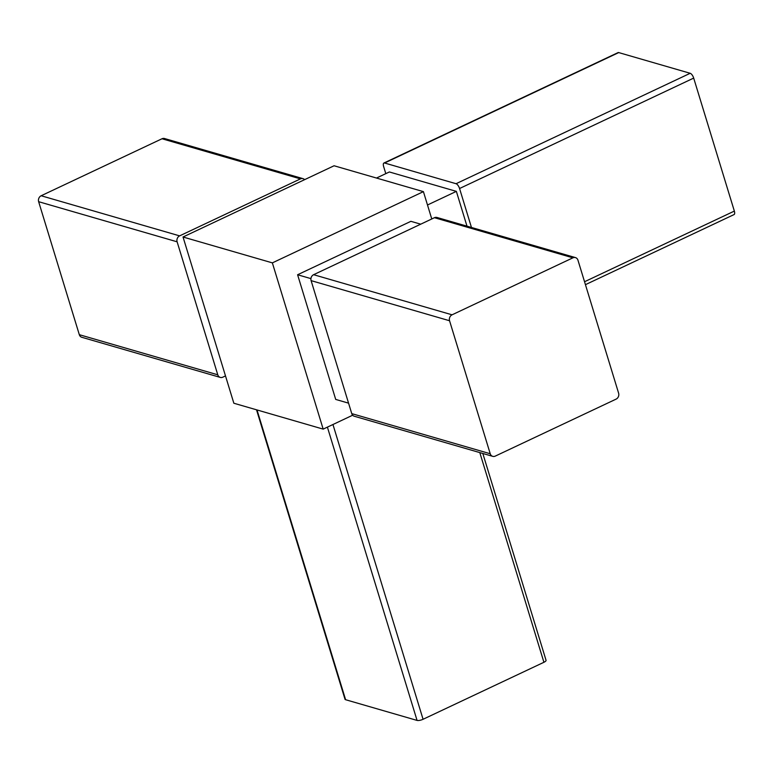 <?xml version="1.0" encoding="UTF-8"?>
<svg xmlns="http://www.w3.org/2000/svg" width="773" height="773" viewBox="0 0 773 773"><rect width="100%" height="100%" fill="white"/><g stroke="black" fill="none" stroke-linecap="round" stroke-linejoin="round"><path stroke-width="1.16" d="M256.51 409.796L345.009 699.265A4.57 1.401 -17 0 0 345.599 699.71L417.062 720.417A4.57 1.401 -17 0 0 423.073 719.277L543.912 662.287A4.57 1.401 -17 0 0 546.047 660.306L482.816 453.471M575.45 257.593L436.996 217.474A4.57 3.933 106.2 0 0 434.455 217.706L313.606 274.695A4.57 3.933 106.2 0 0 311.104 280.628L351.763 413.623A4.57 3.933 106.2 0 0 354.266 416.232L492.73 456.341A4.57 3.933 106.2 0 0 495.271 456.109L616.11 399.119A4.57 3.933 106.2 0 0 618.613 393.186L577.953 260.192A4.57 3.933 106.2 0 0 575.45 257.593A4.57 3.933 106.2 0 0 572.909 257.824L452.07 314.814A4.57 3.933 106.2 0 0 449.557 320.747L490.217 453.741A4.57 3.933 106.2 0 0 492.73 456.341M304.61 179.665A4.57 3.933 106.2 0 0 302.997 178.65A4.57 3.933 106.2 0 0 300.455 178.882L179.616 235.871A4.57 3.933 106.2 0 0 177.114 241.804L217.773 374.799A4.57 3.933 106.2 0 0 220.276 377.408A4.57 3.933 106.2 0 0 222.817 377.176L225.503 375.91M302.997 178.65L164.543 138.531A4.57 3.933 106.2 0 0 162.001 138.763L41.153 195.753A4.57 3.933 106.2 0 0 38.65 201.695L79.31 334.68A4.57 3.933 106.2 0 0 81.812 337.289L220.276 377.408M431.769 218.972L423.411 191.636L334.081 165.76L183.027 237.002L233.852 403.235L323.182 429.121L352.662 415.217M423.411 191.636L272.357 262.878L323.182 429.121M272.357 262.878L183.027 237.002M420.725 224.18L410.888 221.329L297.595 274.753L335.714 399.428L348.565 403.158M310.93 278.618L297.595 274.753M427.498 204.99L456.36 191.375L389.37 171.964L376.48 178.041M456.36 191.375L466.998 226.17M385.804 173.645L383.63 166.514A4.57 1.855 64.8 0 1 383.91 163.026L618.042 52.612A4.57 1.855 64.8 0 1 618.729 52.583L690.183 73.29A4.57 1.855 64.8 0 1 693.69 78.092L734.35 211.087A4.57 1.855 64.8 0 1 734.07 214.565L585.441 284.667M383.91 163.026A4.57 1.855 64.8 0 1 384.587 163.006L456.051 183.713A4.57 1.855 64.8 0 1 459.558 188.515L471.462 227.455M345.599 699.71L257.013 409.941M449.557 320.747L311.104 280.628M490.217 453.741L351.763 413.623M177.114 241.804L38.65 201.695M217.773 374.799L79.31 334.68M300.455 178.882L162.001 138.763M179.616 235.871L41.153 195.753M572.909 257.824L434.455 217.706M452.07 314.814L313.606 274.695M417.062 720.417L327.394 427.131M423.073 719.277L332.95 424.512M543.912 662.287L479.811 452.601M690.183 73.29L456.051 183.713M693.69 78.092L459.558 188.515M618.729 52.583L384.587 163.006M734.35 211.087L584.543 281.739"/></g></svg>
